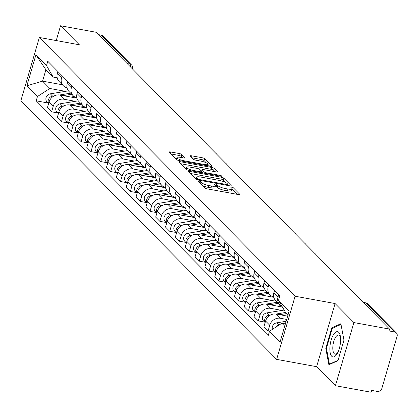 <?xml version="1.0" encoding="UTF-8"?>
<svg xmlns="http://www.w3.org/2000/svg" width="418" height="418" viewBox="0 0 418 418"><rect width="100%" height="100%" fill="white"/><g stroke="black" fill="none" stroke-linecap="round" stroke-linejoin="round"><path stroke-width="0.63" d="M198.79 180.994A1.359 0.324 16.3 0 0 197.923 181.051A1.359 0.324 16.3 0 0 197.991 181.208L204.569 187.865A1.938 0.465 16.3 0 0 206.952 188.811L238.631 194.605A1.938 0.465 16.3 0 0 239.875 194.527A1.938 0.465 16.3 0 0 239.775 194.302L233.192 187.645A1.359 0.324 16.3 0 0 231.53 186.982A1.359 0.324 16.3 0 0 230.658 187.039A1.359 0.324 16.3 0 0 230.731 187.196L231.582 188.058A6.207 1.489 16.3 0 1 231.906 188.769A6.207 1.489 16.3 0 1 227.93 189.03L225.292 188.549A6.207 1.489 16.3 0 1 217.679 185.514L216.827 184.651A1.359 0.324 16.3 0 0 215.16 183.988A1.359 0.324 16.3 0 0 214.288 184.045A1.359 0.324 16.3 0 0 214.361 184.202L215.213 185.064A6.207 1.489 16.3 0 1 215.536 185.775A6.207 1.489 16.3 0 1 211.56 186.036L208.922 185.555A6.207 1.489 16.3 0 1 201.309 182.52L200.457 181.658A1.359 0.324 16.3 0 0 198.79 180.994M181.778 154.514A1.938 0.465 16.3 0 0 179.4 153.568L170.513 151.943A1.938 0.465 16.3 0 0 169.269 152.021A1.938 0.465 16.3 0 0 169.368 152.246L176.678 159.639A1.938 0.465 16.3 0 0 179.056 160.585L210.735 166.385A1.938 0.465 16.3 0 0 211.978 166.301A1.938 0.465 16.3 0 0 211.879 166.077L204.569 158.683A1.938 0.465 16.3 0 0 202.192 157.738L191.454 155.773A1.938 0.465 16.3 0 0 190.211 155.857A1.938 0.465 16.3 0 0 190.315 156.076L193.44 159.242A1.938 0.465 16.3 0 0 195.823 160.188L201.147 161.165A5.188 1.244 16.3 0 1 207.783 164.295A5.188 1.244 16.3 0 1 204.459 164.514L183.601 160.7A5.188 1.244 16.3 0 1 176.966 157.57A5.188 1.244 16.3 0 1 180.289 157.351L183.763 157.983A1.938 0.465 16.3 0 0 185.007 157.905A1.938 0.465 16.3 0 0 184.908 157.68L181.778 154.514L181.24 156.358A1.938 0.465 16.3 0 0 178.862 155.407L171.087 153.986M335.09 303.546L316.625 366.68L335.424 385.704L353.884 322.565L335.09 303.546L295.098 296.231L39.36 37.479L79.352 44.789L60.553 25.77L96.234 32.296L389.571 329.097L389.033 330.936L394.592 331.949L366.011 303.04A3.95 1.526 -79.6 0 0 365.645 302.831L363.164 302.376M353.884 322.565L389.571 329.097M189.767 171.427A1.938 0.465 16.3 0 0 188.523 171.511A1.938 0.465 16.3 0 0 188.628 171.73L195.932 179.123A1.938 0.465 16.3 0 0 198.315 180.074L229.994 185.869A1.938 0.465 16.3 0 0 231.238 185.785A1.938 0.465 16.3 0 0 231.133 185.561L223.829 178.167A1.938 0.465 16.3 0 0 221.451 177.222L189.767 171.427L189.438 172.55M186.303 169.379L178.998 161.991A1.938 0.465 16.3 0 1 178.899 161.766A1.938 0.465 16.3 0 1 180.137 161.682L211.821 167.477A1.938 0.465 16.3 0 1 214.199 168.428L217.329 171.589A1.938 0.465 16.3 0 1 217.428 171.814A1.938 0.465 16.3 0 1 216.184 171.897L203.336 169.546A1.938 0.465 16.3 0 0 202.098 169.63A1.938 0.465 16.3 0 0 202.197 169.849L204.271 171.95A1.938 0.465 16.3 0 0 206.649 172.895L220.025 175.346A1.359 0.324 16.3 0 1 221.765 176.166A1.359 0.324 16.3 0 1 220.892 176.224L188.685 170.33A1.938 0.465 16.3 0 1 186.303 169.379M335.424 385.704L371.106 392.23L371.644 390.391L377.203 391.405A3.95 3.522 135.3 0 0 381.869 388.379L397.1 336.291A3.95 3.522 135.3 0 0 396.321 332.853A3.95 3.522 135.3 0 0 394.592 331.949M316.625 366.68L276.638 359.37L20.9 100.613L39.36 37.479M60.553 25.77L56.226 40.562M98.575 34.663L101.255 35.154A3.95 3.522 -44.7 0 1 102.99 36.058L131.565 64.973A3.95 3.522 135.3 0 0 129.831 64.069L101.255 35.154M281.983 306.305A9.086 8.099 -44.7 0 1 279.82 304.795A9.086 8.099 -44.7 0 1 278.033 296.9L278.639 294.842M287.641 316.149L276.308 314.075A9.086 8.099 135.3 0 0 265.582 321.034L269.746 325.246A9.086 8.099 -44.7 0 1 280.473 318.286L286.685 319.425M269.746 325.246L268.105 330.863L269.667 331.145M274.474 290.63L273.874 292.689A9.086 8.099 135.3 0 0 275.655 300.584L279.82 304.795M265.582 321.034L263.941 326.646L268.105 330.863M273.68 296.858A9.086 8.099 -44.7 0 1 269.981 294.842A9.086 8.099 -44.7 0 1 268.194 286.941L268.795 284.883M264.62 322.069L258.261 320.904L259.907 315.292A9.086 8.099 -44.7 0 1 270.629 308.332L281.972 310.407M264.631 280.671L264.03 282.73A9.086 8.099 135.3 0 0 265.817 290.625L269.981 294.842M282.406 307.031L266.465 304.121A9.086 8.099 135.3 0 0 255.743 311.076L254.102 316.692L258.261 320.904M263.836 286.905A9.086 8.099 -44.7 0 1 260.137 284.883A9.086 8.099 -44.7 0 1 258.355 276.988L258.956 274.929M254.781 312.11L248.423 310.945L250.063 305.333A9.086 8.099 -44.7 0 1 260.79 298.374L272.128 300.448M254.792 270.718L254.191 272.771A9.086 8.099 135.3 0 0 255.973 280.671L260.137 284.883M273.785 297.302L256.626 294.162A9.086 8.099 135.3 0 0 245.899 301.122L244.258 306.734L248.423 310.945M253.998 276.946A9.086 8.099 -44.7 0 1 250.298 274.924A9.086 8.099 -44.7 0 1 248.511 267.029L249.112 264.97M244.938 302.151L238.584 300.991L240.225 295.374A9.086 8.099 -44.7 0 1 250.946 288.415L262.29 290.494M244.953 260.759L244.347 262.817A9.086 8.099 135.3 0 0 246.134 270.712L250.298 274.924M263.941 287.344L246.782 284.203A9.086 8.099 135.3 0 0 236.06 291.163L234.42 296.775L238.584 300.991M244.154 266.992A9.086 8.099 -44.7 0 1 240.454 264.97A9.086 8.099 -44.7 0 1 238.673 257.07L239.274 255.011M235.099 292.198L228.74 291.032L230.381 285.421A9.086 8.099 -44.7 0 1 241.108 278.461L252.451 280.535M235.109 250.8L234.508 252.859A9.086 8.099 135.3 0 0 236.29 260.759L240.454 264.97M254.102 277.385L236.943 274.25A9.086 8.099 135.3 0 0 226.216 281.204L224.576 286.821L228.74 291.032M234.315 257.033A9.086 8.099 -44.7 0 1 230.616 255.011A9.086 8.099 -44.7 0 1 228.829 247.116L229.43 245.058M225.255 282.239L218.901 281.074L220.542 275.462A9.086 8.099 -44.7 0 1 231.264 268.502L242.607 270.577M225.271 240.846L224.665 242.9A9.086 8.099 135.3 0 0 226.451 250.8L230.616 255.011M244.264 267.431L227.105 264.291A9.086 8.099 135.3 0 0 216.378 271.251L214.737 276.862L218.901 281.074M224.476 247.075A9.086 8.099 -44.7 0 1 220.772 245.052A9.086 8.099 -44.7 0 1 218.99 237.158L219.591 235.099M215.416 272.28L209.057 271.12L210.698 265.503A9.086 8.099 -44.7 0 1 221.425 258.543L232.769 260.623M215.427 230.888L214.826 232.946A9.086 8.099 135.3 0 0 216.613 240.841L220.772 245.052M234.42 257.472L217.261 254.332A9.086 8.099 135.3 0 0 206.539 261.292L204.893 266.903L209.057 271.12M214.633 237.121A9.086 8.099 -44.7 0 1 210.933 235.099A9.086 8.099 -44.7 0 1 209.146 227.199L209.752 225.14M205.578 262.326L199.219 261.161L200.859 255.55A9.086 8.099 -44.7 0 1 211.586 248.59L222.925 250.664M205.588 220.929L204.987 222.987A9.086 8.099 135.3 0 0 206.769 230.888L210.933 235.099M224.581 247.513L207.422 244.378A9.086 8.099 135.3 0 0 196.695 251.333L195.054 256.95L199.219 261.161M204.794 227.162A9.086 8.099 -44.7 0 1 201.095 225.14A9.086 8.099 -44.7 0 1 199.308 217.245L199.909 215.186M195.734 252.367L189.375 251.202L191.021 245.591A9.086 8.099 -44.7 0 1 201.742 238.631L213.086 240.705M195.744 210.975L195.143 213.034A9.086 8.099 135.3 0 0 196.93 220.929L201.095 225.14M214.737 237.56L197.578 234.42A9.086 8.099 135.3 0 0 186.856 241.379L185.216 246.991L189.375 251.202M194.95 217.203A9.086 8.099 -44.7 0 1 191.251 215.181A9.086 8.099 -44.7 0 1 189.469 207.286L190.07 205.228M185.895 242.409L179.536 241.249L181.177 235.632A9.086 8.099 -44.7 0 1 191.904 228.672L203.242 230.752M185.905 201.016L185.305 203.075A9.086 8.099 135.3 0 0 187.086 210.97L191.251 215.181M204.898 227.601L187.739 224.461A9.086 8.099 135.3 0 0 177.013 231.42L175.372 237.032L179.536 241.249M185.111 207.25A9.086 8.099 -44.7 0 1 181.412 205.228A9.086 8.099 -44.7 0 1 179.625 197.327L180.226 195.269M176.051 232.455L169.698 231.29L171.338 225.678A9.086 8.099 -44.7 0 1 182.06 218.719L193.403 220.793M176.067 191.057L175.461 193.116A9.086 8.099 135.3 0 0 177.248 201.016L181.412 205.228M195.054 217.642L177.896 214.507A9.086 8.099 135.3 0 0 167.174 221.462L165.533 227.078L169.698 231.29M175.267 197.291A9.086 8.099 -44.7 0 1 171.568 195.269A9.086 8.099 -44.7 0 1 169.786 187.374L170.387 185.315M166.212 222.496L159.854 221.331L161.494 215.719A9.086 8.099 -44.7 0 1 172.221 208.76L183.565 210.834M166.223 181.104L165.622 183.162A9.086 8.099 135.3 0 0 167.404 191.057L171.568 195.269M185.216 207.689L168.057 204.548A9.086 8.099 135.3 0 0 157.33 211.508L155.689 217.12L159.854 221.331M165.429 187.332A9.086 8.099 -44.7 0 1 161.729 185.31A9.086 8.099 -44.7 0 1 159.942 177.415L160.543 175.356M156.369 212.537L150.015 211.377L151.656 205.76A9.086 8.099 -44.7 0 1 162.377 198.806L173.721 200.88M156.384 171.145L155.778 173.204A9.086 8.099 135.3 0 0 157.565 181.099L161.729 185.31M175.377 197.73L158.218 194.589A9.086 8.099 135.3 0 0 147.491 201.549L145.851 207.166L150.015 211.377M155.59 177.378A9.086 8.099 -44.7 0 1 151.886 175.356A9.086 8.099 -44.7 0 1 150.104 167.456L150.705 165.397M146.53 202.584L140.171 201.419L141.812 195.807A9.086 8.099 -44.7 0 1 152.539 188.847L163.882 190.921M146.54 161.186L145.939 163.245A9.086 8.099 135.3 0 0 147.726 171.145L151.886 175.356M165.533 187.771L148.374 184.636A9.086 8.099 135.3 0 0 137.653 191.59L136.007 197.207L140.171 201.419M145.746 167.419A9.086 8.099 -44.7 0 1 142.047 165.397A9.086 8.099 -44.7 0 1 140.26 157.502L140.866 155.444M136.691 192.625L130.332 191.46L131.973 185.848A9.086 8.099 -44.7 0 1 142.7 178.888L154.038 180.963M136.702 151.232L136.101 153.291A9.086 8.099 135.3 0 0 137.883 161.186L142.047 165.397M155.695 177.817L138.536 174.677A9.086 8.099 135.3 0 0 127.809 181.637L126.168 187.248L130.332 191.46M135.907 157.461A9.086 8.099 -44.7 0 1 132.208 155.444A9.086 8.099 -44.7 0 1 130.421 147.544L131.022 145.485M126.847 182.666L120.488 181.506L122.134 175.889A9.086 8.099 -44.7 0 1 132.856 168.935L144.2 171.009M126.858 141.274L126.257 143.332A9.086 8.099 135.3 0 0 128.044 151.227L132.208 155.444M145.851 167.858L128.692 164.718A9.086 8.099 135.3 0 0 117.97 171.678L116.329 177.295L120.488 181.506M126.064 147.507A9.086 8.099 -44.7 0 1 122.364 145.485A9.086 8.099 -44.7 0 1 120.583 137.585L121.183 135.531M117.009 172.712L110.65 171.547L112.29 165.936A9.086 8.099 -44.7 0 1 123.017 158.976L134.356 161.05M117.019 131.315L116.418 133.373A9.086 8.099 135.3 0 0 118.2 141.274L122.364 145.485M136.012 157.899L118.853 154.764A9.086 8.099 135.3 0 0 108.126 161.719L106.486 167.336L110.65 171.547M116.225 137.548A9.086 8.099 -44.7 0 1 112.526 135.526A9.086 8.099 -44.7 0 1 110.739 127.631L111.34 125.572M107.165 162.754L100.811 161.588L102.452 155.977A9.086 8.099 -44.7 0 1 113.173 149.017L124.517 151.091M107.18 121.361L106.574 123.42A9.086 8.099 135.3 0 0 108.361 131.315L112.526 135.526M126.168 147.946L109.009 144.806A9.086 8.099 135.3 0 0 98.287 151.765L96.647 157.377L100.811 161.588M106.381 127.589A9.086 8.099 -44.7 0 1 102.682 125.572A9.086 8.099 -44.7 0 1 100.9 117.672L101.501 115.614M97.326 152.795L90.967 151.635L92.608 146.018A9.086 8.099 -44.7 0 1 103.335 139.063L114.678 141.138M97.337 111.402L96.736 113.461A9.086 8.099 135.3 0 0 98.517 121.356L102.682 125.572M116.329 137.987L99.171 134.847A9.086 8.099 135.3 0 0 88.444 141.806L86.803 147.423L90.967 151.635M96.542 117.636A9.086 8.099 -44.7 0 1 92.843 115.614A9.086 8.099 -44.7 0 1 91.056 107.713L91.657 105.66M87.482 142.841L81.129 141.676L82.769 136.064A9.086 8.099 -44.7 0 1 93.491 129.105L104.834 131.179M87.498 101.443L86.892 103.502A9.086 8.099 135.3 0 0 88.679 111.402L92.843 115.614M106.491 128.028L89.332 124.893A9.086 8.099 135.3 0 0 78.605 131.848L76.964 137.465L81.129 141.676M86.704 107.677A9.086 8.099 -44.7 0 1 82.999 105.655A9.086 8.099 -44.7 0 1 81.217 97.76L81.818 95.701M77.643 132.882L71.285 131.717L72.925 126.105A9.086 8.099 -44.7 0 1 83.652 119.146L94.996 121.22M77.654 91.49L77.053 93.548A9.086 8.099 135.3 0 0 78.84 101.443L82.999 105.655M96.647 118.075L79.488 114.934A9.086 8.099 135.3 0 0 68.766 121.894L67.12 127.506L71.285 131.717M76.86 97.718A9.086 8.099 -44.7 0 1 73.16 95.701A9.086 8.099 -44.7 0 1 71.373 87.801L71.98 85.742M67.805 122.923L61.446 121.763L63.087 116.147A9.086 8.099 -44.7 0 1 73.814 109.192L85.152 111.266M67.815 81.531L67.214 83.59A9.086 8.099 135.3 0 0 68.996 91.485L73.16 95.701M86.808 108.116L69.649 104.975A9.086 8.099 135.3 0 0 58.922 111.935L57.282 117.552L61.446 121.763M67.021 87.764A9.086 8.099 -44.7 0 1 63.322 85.742A9.086 8.099 -44.7 0 1 61.535 77.847L62.136 75.789M57.961 112.97L51.602 111.805L53.248 106.193A9.086 8.099 -44.7 0 1 63.97 99.233L75.313 101.308M57.971 71.572L57.37 73.631A9.086 8.099 135.3 0 0 59.157 81.531L63.322 85.742M76.964 98.157L59.805 95.022A9.086 8.099 135.3 0 0 49.084 101.976L47.443 107.593L51.602 111.805M288.054 314.738L285.18 311.833L278.529 300.338L279.794 296.012L47.777 61.258L46.513 65.584L53.164 77.074L45.907 69.738L42.573 81.149L49.826 88.491L65.469 91.349M285.379 323.893L281.842 323.245L284.715 326.15M278.529 300.338L289.131 311.06L280.086 341.987L269.49 331.265L281.842 323.245M49.826 88.491L37.468 96.506L36.204 100.832L268.225 335.586L269.49 331.265M37.468 96.506L26.872 85.784L35.917 54.857L46.513 65.584M295.098 296.231L276.638 359.37M325.789 348.34L328.877 364.752L337.963 360.656L343.962 340.147L340.874 323.731L331.787 327.827L325.789 348.34L326.468 348.46M62.355 84.765L42.573 81.149L26.872 85.784M57.182 77.811L53.164 77.074M48.122 103.011L36.204 100.832M45.907 69.738L35.917 54.857M333.021 328.052L331.787 327.827M201.925 185.19A6.207 1.489 16.3 0 0 208.383 187.395L208.922 185.555M215.536 185.775L214.998 187.614A6.207 1.489 16.3 0 1 211.022 187.875L208.383 187.395M231.906 188.769L231.368 190.608A6.207 1.489 16.3 0 1 227.392 190.869L224.753 190.389A6.207 1.489 16.3 0 1 217.141 187.353L216.289 186.491A1.359 0.324 16.3 0 0 215.453 186.052M237.513 194.401L232.654 189.485A1.359 0.324 16.3 0 0 231.823 189.046M225.934 182.682L223.29 180.012A1.938 0.465 16.3 0 0 220.913 179.061L190.347 173.47M228.876 185.66L228.003 184.777M197.714 178.883A1.359 0.324 16.3 0 0 199.381 179.547L227.193 184.636A1.359 0.324 16.3 0 0 228.061 184.578A1.359 0.324 16.3 0 0 227.988 184.422L227.094 183.512A6.207 1.489 16.3 0 0 219.476 180.477L200.468 177.002A6.207 1.489 16.3 0 0 196.497 177.263A6.207 1.489 16.3 0 0 196.821 177.979L197.714 178.883L197.432 179.855M196.497 177.263L195.958 179.108A6.207 1.489 16.3 0 0 195.948 179.139M180.717 163.731L211.283 169.321L211.821 167.477M215.066 171.694L213.661 170.267A1.938 0.465 16.3 0 0 211.283 169.321M201.857 171.892L202.882 172.927M190.007 167.106A5.188 1.244 16.3 0 0 186.684 167.325A5.188 1.244 16.3 0 0 193.32 170.46L200.666 171.803A1.938 0.465 16.3 0 0 201.91 171.72A1.938 0.465 16.3 0 0 201.805 171.5L199.731 169.4A1.938 0.465 16.3 0 0 197.353 168.449L190.007 167.106M186.684 167.325L186.146 169.17A5.188 1.244 16.3 0 0 186.135 169.212M182.645 157.779L181.24 156.358M206.419 162.936L204.031 160.528A1.938 0.465 16.3 0 0 201.654 159.577L192.034 157.816M209.622 166.176L207.777 164.311L207.349 165.763M286.137 321.29L276.659 322.842A4.938 4.399 135.3 0 0 272.421 329.358M276.659 322.842L278.926 325.136A4.938 4.399 135.3 0 0 275.384 327.435M285.792 312.45L276.084 314.038M270.78 314.906L269.087 315.182A4.938 4.399 135.3 0 0 265.174 322.43M284.151 310.051L266.815 312.883A4.938 4.399 135.3 0 0 262.734 316.18A4.938 4.399 135.3 0 0 263.533 320.967L265.132 322.581M286.863 313.537L279.731 314.702M267.227 317.821A4.938 4.399 135.3 0 0 265.864 320.214M277.322 302.271L266.24 304.079M260.936 304.947L259.249 305.224A4.938 4.399 135.3 0 0 255.335 312.471M275.107 299.962L256.976 302.925A4.938 4.399 135.3 0 0 252.895 306.227A4.938 4.399 135.3 0 0 253.695 311.008L255.288 312.622M278.393 303.353L269.887 304.743M280.802 305.631L277.594 306.154M257.383 307.862A4.938 4.399 135.3 0 0 256.025 310.26M340.534 341.919A12.843 4.948 -79.6 0 0 340.356 336.234A12.843 4.948 -79.6 0 0 334.87 332.853A12.843 4.948 -79.6 0 0 329.933 346.694A12.843 4.948 -79.6 0 0 331.787 356.324A12.843 4.948 -79.6 0 0 337.164 353.67A12.843 4.948 -79.6 0 0 340.534 341.919M340.524 337.504A9.724 3.746 -79.6 0 0 338.622 335.043A9.724 3.746 -79.6 0 0 332.859 346.417A9.724 3.746 -79.6 0 0 335.121 354.171A9.724 3.746 -79.6 0 0 337.775 352.541M338.073 360.279L329.426 364.182L326.432 348.278L332.242 328.402L341.01 324.452M329.938 364.277L329.426 364.182M267.478 292.313L256.401 294.126M251.098 294.993L249.405 295.265A4.938 4.399 135.3 0 0 245.491 302.517M265.268 290.003L247.137 292.971A4.938 4.399 135.3 0 0 243.051 296.268A4.938 4.399 135.3 0 0 243.851 301.054L245.45 302.669M268.555 293.399L260.048 294.789M270.963 295.672L267.755 296.195M247.545 297.903A4.938 4.399 135.3 0 0 246.181 300.302M257.64 282.354L246.557 284.167M241.254 285.034L239.566 285.311A4.938 4.399 135.3 0 0 235.653 292.558M255.424 280.05L237.293 283.012A4.938 4.399 135.3 0 0 233.213 286.309A4.938 4.399 135.3 0 0 234.012 291.095L235.606 292.71M258.711 283.441L250.21 284.83M261.125 285.713L257.911 286.241M237.701 287.95A4.938 4.399 135.3 0 0 236.342 290.343M247.801 272.4L236.719 274.208M231.415 275.075L229.722 275.352A4.938 4.399 135.3 0 0 225.809 282.599M245.585 270.091L227.455 273.053A4.938 4.399 135.3 0 0 223.374 276.355A4.938 4.399 135.3 0 0 224.168 281.136L225.767 282.756M248.872 273.482L240.366 274.872M251.281 275.76L248.073 276.282M227.862 277.991A4.938 4.399 135.3 0 0 226.499 280.389M237.957 262.441L226.875 264.254M221.571 265.122L219.884 265.393A4.938 4.399 135.3 0 0 215.97 272.646M235.747 260.132L217.611 263.1A4.938 4.399 135.3 0 0 213.53 266.397A4.938 4.399 135.3 0 0 214.329 271.183L215.923 272.797M239.028 263.528L230.527 264.918M241.442 265.801L238.229 266.323M218.024 268.032A4.938 4.399 135.3 0 0 216.66 270.43M228.118 252.482L217.036 254.296M211.733 255.163L210.045 255.44A4.938 4.399 135.3 0 0 206.131 262.687M225.903 250.178L207.772 253.141A4.938 4.399 135.3 0 0 203.691 256.438A4.938 4.399 135.3 0 0 204.486 261.224L206.084 262.838M229.189 253.569L220.683 254.959M231.598 255.842L228.39 256.37M208.18 258.078A4.938 4.399 135.3 0 0 206.816 260.471M218.274 242.529L207.197 244.337M201.894 245.204L200.201 245.481A4.938 4.399 135.3 0 0 196.288 252.728M216.064 240.219L197.928 243.182A4.938 4.399 135.3 0 0 193.847 246.484A4.938 4.399 135.3 0 0 194.647 251.265L196.246 252.885M219.351 243.61L210.844 245M221.759 245.888L218.551 246.411M198.341 248.12A4.938 4.399 135.3 0 0 196.977 250.518M208.436 232.57L197.353 234.383M192.05 235.25L190.362 235.522A4.938 4.399 135.3 0 0 186.449 242.774M206.22 230.261L188.09 233.228A4.938 4.399 135.3 0 0 184.009 236.525A4.938 4.399 135.3 0 0 184.808 241.311L186.402 242.926M209.507 233.657L201.001 235.047M211.916 235.93L208.707 236.452M188.497 238.161A4.938 4.399 135.3 0 0 187.139 240.559M198.592 222.611L187.515 224.424M182.211 225.292L180.519 225.568A4.938 4.399 135.3 0 0 176.605 232.816M196.382 220.307L178.251 223.269A4.938 4.399 135.3 0 0 174.165 226.566A4.938 4.399 135.3 0 0 174.964 231.353L176.563 232.967M199.668 223.698L191.162 225.088M202.077 225.971L198.869 226.499M178.658 228.207A4.938 4.399 135.3 0 0 177.295 230.6M188.753 212.657L177.671 214.465M172.368 215.333L170.68 215.61A4.938 4.399 135.3 0 0 166.766 222.857M186.538 210.348L168.407 213.311A4.938 4.399 135.3 0 0 164.326 216.613A4.938 4.399 135.3 0 0 165.126 221.394L166.719 223.013M189.824 213.739L181.323 215.129M192.238 216.017L189.025 216.54M168.815 218.248A4.938 4.399 135.3 0 0 167.456 220.647M178.914 202.699L167.832 204.512M162.529 205.379L160.836 205.656A4.938 4.399 135.3 0 0 156.922 212.903M176.699 200.389L158.568 203.357A4.938 4.399 135.3 0 0 154.488 206.654A4.938 4.399 135.3 0 0 155.282 211.44L156.881 213.055M179.986 203.785L171.479 205.175M182.394 206.058L179.186 206.581M158.976 208.289A4.938 4.399 135.3 0 0 157.612 210.688M169.071 192.74L157.988 194.553M152.685 195.42L150.997 195.697A4.938 4.399 135.3 0 0 147.084 202.944M166.86 190.436L148.724 193.398A4.938 4.399 135.3 0 0 144.644 196.695A4.938 4.399 135.3 0 0 145.443 201.481L147.037 203.096M170.142 193.827L161.641 195.216M172.556 196.099L169.342 196.627M149.137 198.336A4.938 4.399 135.3 0 0 147.773 200.729M159.232 182.786L148.15 184.594M142.846 185.461L141.159 185.738A4.938 4.399 135.3 0 0 137.245 192.985M157.016 180.477L138.886 183.439A4.938 4.399 135.3 0 0 134.805 186.741A4.938 4.399 135.3 0 0 135.599 191.522L137.198 193.142M160.303 183.868L151.797 185.258M162.712 186.146L159.504 186.668M139.293 188.377A4.938 4.399 135.3 0 0 137.93 190.775M149.388 172.827L138.311 174.64M133.008 175.508L131.315 175.785A4.938 4.399 135.3 0 0 127.401 183.032M147.178 170.518L129.042 173.486A4.938 4.399 135.3 0 0 124.961 176.783A4.938 4.399 135.3 0 0 125.761 181.569L127.359 183.183M150.464 173.914L141.958 175.304M152.873 176.187L149.665 176.715M129.455 178.418A4.938 4.399 135.3 0 0 128.091 180.816M139.549 162.868L128.467 164.682M123.164 165.549L121.476 165.826A4.938 4.399 135.3 0 0 117.562 173.073M137.334 160.564L119.203 163.527A4.938 4.399 135.3 0 0 115.122 166.824A4.938 4.399 135.3 0 0 115.922 171.61L117.515 173.224M140.62 163.955L132.114 165.345M143.029 166.228L139.821 166.756M119.611 168.464A4.938 4.399 135.3 0 0 118.252 170.857M129.705 152.915L118.628 154.723M113.325 155.59L111.632 155.867A4.938 4.399 135.3 0 0 107.719 163.114M127.495 150.605L109.364 153.568A4.938 4.399 135.3 0 0 105.279 156.87A4.938 4.399 135.3 0 0 106.078 161.651L107.677 163.271M130.782 153.996L122.275 155.386M133.19 156.275L129.982 156.797M109.772 158.506A4.938 4.399 135.3 0 0 108.408 160.904M119.867 142.956L108.784 144.769M103.481 145.636L101.793 145.913A4.938 4.399 135.3 0 0 97.88 153.16M117.651 140.647L99.521 143.614A4.938 4.399 135.3 0 0 95.44 146.911A4.938 4.399 135.3 0 0 96.239 151.697L97.833 153.312M120.938 144.043L112.437 145.433M123.352 146.316L120.138 146.843M99.928 148.547A4.938 4.399 135.3 0 0 98.57 150.945M110.028 132.997L98.946 134.81M93.642 135.678L91.95 135.954A4.938 4.399 135.3 0 0 88.036 143.202M107.813 130.693L89.682 133.655A4.938 4.399 135.3 0 0 85.601 136.952A4.938 4.399 135.3 0 0 86.395 141.739L87.994 143.353M111.099 134.084L102.593 135.474M113.508 136.357L110.3 136.885M90.089 138.593A4.938 4.399 135.3 0 0 88.726 140.986M100.184 123.044L89.102 124.851M83.799 125.719L82.111 125.996A4.938 4.399 135.3 0 0 78.197 133.243M97.974 120.734L79.838 123.697A4.938 4.399 135.3 0 0 75.757 126.999A4.938 4.399 135.3 0 0 76.557 131.78L78.15 133.399M101.255 124.125L92.754 125.515M103.669 126.403L100.456 126.926M80.251 128.634A4.938 4.399 135.3 0 0 78.887 131.033M90.345 113.085L79.263 114.898M73.96 115.765L72.272 116.042A4.938 4.399 135.3 0 0 68.359 123.289M88.13 110.775L69.999 113.743A4.938 4.399 135.3 0 0 65.919 117.04A4.938 4.399 135.3 0 0 66.713 121.826L68.312 123.441M91.417 114.171L82.91 115.561M93.825 116.444L90.617 116.972M70.407 118.675A4.938 4.399 135.3 0 0 69.043 121.074M80.502 103.126L69.425 104.939M64.121 105.806L62.428 106.083A4.938 4.399 135.3 0 0 58.515 113.33M78.291 100.822L60.155 103.784A4.938 4.399 135.3 0 0 56.075 107.081A4.938 4.399 135.3 0 0 56.874 111.867L58.473 113.482M81.578 104.213L73.072 105.602M83.987 106.486L80.778 107.013M60.568 108.722A4.938 4.399 135.3 0 0 59.204 111.115M70.663 93.172L59.581 94.98M54.277 95.847L52.59 96.124A4.938 4.399 135.3 0 0 48.676 103.371M68.447 90.863L50.317 93.825A4.938 4.399 135.3 0 0 46.236 97.128A4.938 4.399 135.3 0 0 47.035 101.914L48.629 103.528M71.734 94.254L63.228 95.649M74.143 96.532L70.935 97.054M50.724 98.763A4.938 4.399 135.3 0 0 49.366 101.161M58.922 111.935L63.087 116.147M68.766 121.894L72.925 126.105M78.605 131.848L82.769 136.064M88.444 141.806L92.608 146.018M98.287 151.765L102.452 155.977M108.126 161.719L112.29 165.936M117.97 171.678L122.134 175.889M127.809 181.637L131.973 185.848M137.653 191.59L141.812 195.807M147.491 201.549L151.656 205.76M157.33 211.508L161.494 215.719M167.174 221.462L171.338 225.678M177.013 231.42L181.177 235.632M186.856 241.379L191.021 245.591M196.695 251.333L200.859 255.55M206.539 261.292L210.698 265.503M216.378 271.251L220.542 275.462M226.216 281.204L230.381 285.421M236.06 291.163L240.225 295.374M245.899 301.122L250.063 305.333M255.743 311.076L259.907 315.292M49.084 101.976L53.248 106.193M59.805 95.022L63.97 99.233M69.649 104.975L73.814 109.192M67.214 83.59L71.373 87.801M79.488 114.934L83.652 119.146M77.053 93.548L81.217 97.76M89.332 124.893L93.491 129.105M86.892 103.502L91.056 107.713M99.171 134.847L103.335 139.063M96.736 113.461L100.9 117.672M109.009 144.806L113.173 149.017M106.574 123.42L110.739 127.631M118.853 154.764L123.017 158.976M116.418 133.373L120.583 137.585M128.692 164.718L132.856 168.935M126.257 143.332L130.421 147.544M138.536 174.677L142.7 178.888M136.101 153.291L140.26 157.502M148.374 184.636L152.539 188.847M145.939 163.245L150.104 167.456M158.218 194.589L162.377 198.806M155.778 173.204L159.942 177.415M168.057 204.548L172.221 208.76M165.622 183.162L169.786 187.374M177.896 214.507L182.06 218.719M175.461 193.116L179.625 197.327M187.739 224.461L191.904 228.672M185.305 203.075L189.469 207.286M197.578 234.42L201.742 238.631M195.143 213.034L199.308 217.245M207.422 244.378L211.586 248.59M204.987 222.987L209.146 227.199M217.261 254.332L221.425 258.543M214.826 232.946L218.99 237.158M227.105 264.291L231.264 268.502M224.665 242.9L228.829 247.116M236.943 274.25L241.108 278.461M234.508 252.859L238.673 257.07M246.782 284.203L250.946 288.415M244.347 262.817L248.511 267.029M256.626 294.162L260.79 298.374M254.191 272.771L258.355 276.988M266.465 304.121L270.629 308.332M264.03 282.73L268.194 286.941M276.308 314.075L280.473 318.286M273.874 292.689L278.033 296.9M57.37 73.631L61.535 77.847M363.331 302.548L366.011 303.04A3.95 3.522 135.3 0 1 367.746 303.943A3.95 3.95 0 0 0 365.645 302.831M127.15 63.578L129.831 64.069A3.95 1.526 -79.6 0 1 130.395 66.864M131.565 64.973A3.95 3.95 0 0 1 132.548 68.86A3.95 0.951 -163.7 0 1 132.48 68.97M200.849 184.092L201.309 182.52M211.022 187.875L211.56 186.036M216.289 186.491L216.827 184.651M217.141 187.353L217.679 185.514M224.753 190.389L225.292 188.549M227.392 190.869L227.93 189.03M232.654 189.485L233.192 187.645M239.671 194.657L239.775 194.302M199.997 183.236L200.457 181.658M220.913 179.061L221.451 177.222M223.29 180.012L223.829 178.167M231.034 185.916L231.133 185.561M199.182 180.231L199.381 179.547M226.99 185.315L227.193 184.636M196.392 179.437L196.821 177.979M179.808 162.811L180.137 161.682M213.661 170.267L214.199 168.428M217.224 171.944L217.329 171.589M201.737 171.427L202.197 169.849M203.927 173.12L204.271 171.95M206.45 173.58L206.649 172.895M219.826 176.025L220.025 175.346M193.116 171.14L193.32 170.46M200.468 172.482L200.666 171.803M184.803 158.035L184.908 157.68M183.403 161.385L183.601 160.7M204.261 165.199L204.459 164.514M191.125 156.896L191.454 155.773M201.654 159.577L202.192 157.738M204.031 160.528L204.569 158.683M211.774 166.432L211.879 166.077M170.183 153.066L170.513 151.943M178.862 155.407L179.4 153.568M269.087 315.182L266.815 312.883M259.249 305.224L256.976 302.925M249.405 295.265L247.137 292.971M239.566 285.311L237.293 283.012M229.722 275.352L227.455 273.053M219.884 265.393L217.611 263.1M210.045 255.44L207.772 253.141M200.201 245.481L197.928 243.182M190.362 235.522L188.09 233.228M180.519 225.568L178.251 223.269M170.68 215.61L168.407 213.311M160.836 205.656L158.568 203.357M150.997 195.697L148.724 193.398M141.159 185.738L138.886 183.439M131.315 175.785L129.042 173.486M121.476 165.826L119.203 163.527M111.632 155.867L109.364 153.568M101.793 145.913L99.521 143.614M91.95 135.954L89.682 133.655M82.111 125.996L79.838 123.697M72.272 116.042L69.999 113.743M62.428 106.083L60.155 103.784M52.59 96.124L50.317 93.825M354.793 293.906A3.95 3.95 0 0 0 353.748 292.851M344.949 283.947A3.95 3.95 0 0 0 343.909 282.892M335.111 273.994A3.95 3.95 0 0 0 334.066 272.938M325.267 264.035A3.95 3.95 0 0 0 324.227 262.979M315.428 254.076A3.95 3.95 0 0 0 314.383 253.021M305.589 244.122A3.95 3.95 0 0 0 304.544 243.067M295.745 234.164A3.95 3.95 0 0 0 294.7 233.108M285.907 224.205A3.95 3.95 0 0 0 284.862 223.149M276.063 214.251A3.95 3.95 0 0 0 275.023 213.196M266.224 204.292A3.95 3.95 0 0 0 265.179 203.237M256.38 194.333A3.95 3.95 0 0 0 255.341 193.278M246.542 184.38A3.95 3.95 0 0 0 245.497 183.324M236.703 174.421A3.95 3.95 0 0 0 235.658 173.365M226.859 164.462A3.95 3.95 0 0 0 225.814 163.407M217.02 154.508A3.95 3.95 0 0 0 215.975 153.453M207.176 144.55A3.95 3.95 0 0 0 206.137 143.494M197.338 134.591A3.95 3.95 0 0 0 196.293 133.535M187.494 124.637A3.95 3.95 0 0 0 186.454 123.582M177.655 114.678A3.95 3.95 0 0 0 176.61 113.623M167.817 104.719A3.95 3.95 0 0 0 166.772 103.664M157.973 94.766A3.95 3.95 0 0 0 156.928 93.71M148.134 84.807A3.95 3.95 0 0 0 147.089 83.752M138.29 74.848A3.95 3.95 0 0 0 137.25 73.793M367.746 303.943L396.321 332.853M227.8 185.467L228.061 184.578M201.607 171.296L202.098 169.63M201.622 172.697L201.91 171.72M176.433 159.394L176.966 157.57"/></g></svg>
